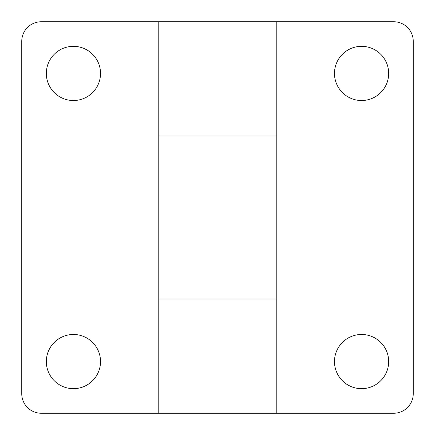 <?xml version="1.0" encoding="UTF-8"?>
<svg xmlns="http://www.w3.org/2000/svg" width="435" height="435" viewBox="0 0 435 435"><rect width="100%" height="100%" fill="white"/><g stroke="black" fill="none" stroke-linecap="round" stroke-linejoin="round"><path stroke-width="0.65" d="M276.225 21.75L158.775 21.75L158.775 413.25L393.675 413.25A19.575 19.575 0 0 0 413.25 393.675L413.25 41.325A19.575 19.575 0 0 0 393.675 21.75L276.225 21.75L276.225 413.25M334.482 73.428A27.09 27.09 0 0 0 375.117 96.891A27.09 27.09 0 0 0 375.117 49.965A27.09 27.09 0 0 0 334.482 73.428M46.338 361.572A27.09 27.09 0 0 0 86.973 385.035A27.09 27.09 0 0 0 86.973 338.109A27.09 27.09 0 0 0 46.338 361.572M46.338 73.428A27.09 27.09 0 0 0 86.973 96.891A27.09 27.09 0 0 0 86.973 49.965A27.09 27.09 0 0 0 46.338 73.428M158.775 21.75L41.325 21.75A19.575 19.575 0 0 0 21.75 41.325L21.75 393.675A19.575 19.575 0 0 0 41.325 413.25L158.775 413.25M334.482 361.572A27.09 27.09 0 0 0 375.117 385.035A27.09 27.09 0 0 0 375.117 338.109A27.09 27.09 0 0 0 334.482 361.572M276.225 298.976L158.775 298.976M276.225 136.024L158.775 136.024"/></g></svg>
